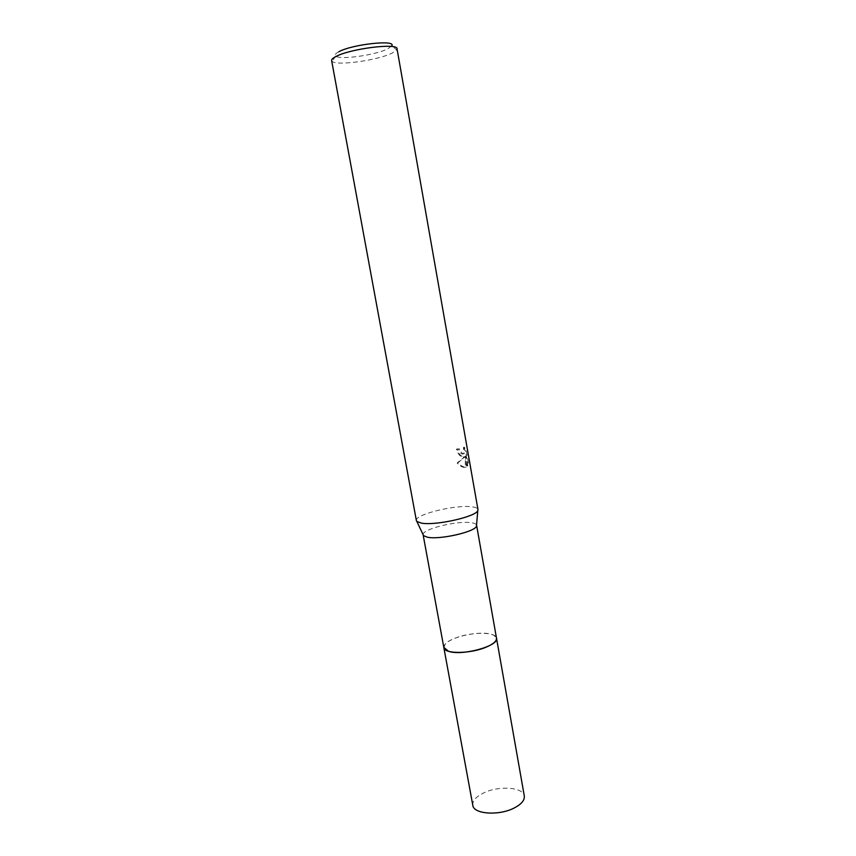 <?xml version="1.0" encoding="UTF-8"?>
<svg xmlns="http://www.w3.org/2000/svg" width="856" height="856" viewBox="0 0 856 856"><rect width="100%" height="100%" fill="white"/><g stroke="black" fill="none" stroke-linecap="round" stroke-linejoin="round"><path stroke-width="0.64" stroke-dasharray="4.28 3.21" d="M443.847 647.596L445.248 644.044C451.24 636.671 479.713 630.658 491.28 634.275L493.933 635.28L496.491 638.127M443.815 647.446L445.238 644.054C451.24 636.671 479.713 630.658 491.291 634.285L493.944 635.291L496.459 637.966M423.121 534.7C421.858 529.094 457.874 520.309 471.57 522.77C474.502 523.209 476.161 523.979 476.557 525.081M416.38 520.598C414.144 514.574 456.162 504.345 472.148 506.859C475.733 507.33 477.669 508.218 477.958 509.513M463.342 456.922L465.322 456.665L458.024 462.711C460.464 465.471 462.839 466.959 465.15 467.173L466.199 467.066L466.103 456.088L467.804 465.76L468.446 462.935L466.338 450.952L464.327 447.142L464.573 453.348L462.775 453.734L460.271 451.112L459.544 448.919L457.222 448.951C458.388 453.252 460.421 455.916 463.342 456.922M331.625 60.562L332.214 61.439C336.718 66.073 378.117 60.262 392.123 53.115L396.788 49.819L397.034 48.792M338.773 51.777C335.477 53.532 334.439 54.955 335.659 56.036C339.458 60.188 375.581 55.159 387.682 48.867L391.684 45.957L396.788 49.819M467.804 465.76L466.959 466.017L465.257 456.334L465.375 467.323C462.957 467.74 460.218 466.285 457.158 462.968L464.476 456.911C461.256 457.864 458.559 455.296 456.366 449.197L458.709 449.165L459.437 451.347C461.074 453.958 462.508 454.697 463.738 453.584L463.471 447.388L464.327 447.142M458.709 449.165L459.544 448.919M463.471 447.388L465.461 451.208L467.569 463.203L468.446 462.935M465.461 451.208L466.338 450.952M456.366 449.197L457.222 448.951M464.476 456.911L465.322 456.665M467.569 463.192L466.959 466.006M465.257 456.334L466.103 456.088M465.375 467.323L466.21 467.076M457.158 462.968L458.024 462.711M472.801 805.293C472.362 800.938 475.829 796.883 483.223 793.148C498.288 785.412 523.369 786.985 524.311 796.027M443.804 647.371C443.836 644.279 447.581 641.23 455.039 638.212C470.468 631.889 495.41 631.567 496.448 637.902M464.573 453.348L463.738 453.584M335.659 56.036L332.214 61.439"/><path stroke-width="1.28" d="M496.448 637.902L496.501 638.137C499.39 645.916 461.973 656.263 448.458 651.255L443.804 647.371M496.459 637.966C499.904 645.745 462.112 656.327 448.458 651.266C445.58 650.335 444.039 649.062 443.815 647.446M476.557 525.081L476.46 526.173C475.208 531.844 439.877 539.901 427.583 537.258L423.592 535.696L423.121 534.7M477.958 509.513L477.798 510.497C476.428 516.66 435.479 525.894 421.409 523.123L416.861 521.465L416.38 520.598L331.625 60.562C331.454 59.449 332.824 58.133 335.755 56.614C349.911 48.685 397.944 42.661 397.034 48.792L477.958 509.513M391.684 45.957C397.066 39.397 352.212 44.212 338.773 51.777M443.836 647.607C444.029 654.07 469.976 654.016 485.812 647.307C493.206 644.193 496.78 641.133 496.501 638.137L524.311 796.027C524.792 800.189 521.486 804.148 514.37 807.904C499.176 816.003 473.475 814.217 472.801 805.293L423.142 534.872M496.491 638.127L476.599 525.252M476.46 526.173L477.798 510.497M423.592 535.696L416.861 521.465"/></g></svg>
